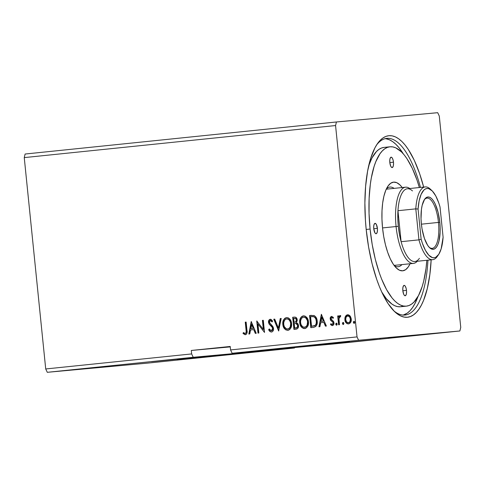 <?xml version="1.0" encoding="UTF-8"?>
<svg xmlns="http://www.w3.org/2000/svg" width="485" height="485" viewBox="0 0 485 485"><rect width="100%" height="100%" fill="white"/><g stroke="black" fill="none" stroke-linecap="round" stroke-linejoin="round"><path stroke-width="0.73" d="M324.544 344.405L301.118 346.72L324.544 344.405M312.34 345.52L335.765 343.204L312.34 345.52M214.285 355.76L190.86 358.075L214.285 355.76M200.256 357.045L230.708 354.026L200.256 357.045M219.165 355.311L177.001 359.482L219.165 355.311M310.509 345.69L340.967 342.677L310.509 345.69M329.424 343.956L287.259 348.127L329.424 343.956M307.46 345.969L349.624 341.798L307.46 345.969M253.031 352.207L228.435 354.638L253.031 352.207M240.214 353.377L264.816 350.946L240.214 353.377M176.158 359.252L151.556 361.689L176.158 359.252M163.342 360.428L187.938 357.991L163.342 360.428M286.411 347.897L261.815 350.334L286.411 347.897M363.283 340.852L369.891 340.161L363.283 340.852M372.856 339.785L377.591 339.391L372.856 339.785M350.473 342.028L375.069 339.591L350.473 342.028M393.717 310.739A88.81 31.246 84.1 0 0 427.958 260.166A88.81 31.246 -95.9 0 1 404.981 315.044A88.81 31.246 -95.9 0 1 393.717 310.739M431.159 259.833A91.247 32.101 -95.9 0 1 394.814 311.819A91.247 32.101 -95.9 0 1 366.187 229.405L368.6 247.053L372.147 263.919L376.7 279.342L379.294 286.326L382.071 292.734L388.061 303.58L394.438 311.461L397.7 314.189L400.962 316.075L404.199 317.099L407.376 317.251L410.468 316.523L413.438 314.935L416.263 312.492L418.907 309.218L421.356 305.15L423.587 300.324L427.285 288.587L429.862 274.468L431.159 259.833M148.568 363.029L47.294 372.31L193.218 357.287L294.498 348L148.568 363.029L294.498 348L294.607 347.551L294.498 348L193.218 357.287L47.294 372.31L45.717 368.958L191.648 353.935L193.218 357.287L191.648 353.935L45.717 368.958L24.25 157.607L335.565 125.548L357.033 336.899L230.563 349.928L230.211 346.46L191.296 350.467L191.648 353.935L191.296 350.467L230.254 346.896L191.296 350.467L230.211 346.46L230.563 349.928L357.033 336.899L358.603 340.258L459.883 330.97L333.413 343.992L232.133 353.28L358.603 340.258L232.133 353.28L230.563 349.928L232.133 353.28L333.413 343.992L459.883 330.97L460.75 327.393L439.283 116.042L437.706 112.69L336.432 121.971L25.117 154.03L336.432 121.971L335.565 125.548L24.25 157.607L25.117 154.03L24.25 157.607L45.717 368.958L47.294 372.31L148.568 363.029M392.723 337.833L388.449 338.221L392.723 337.833M412.238 335.82L405.333 336.481L412.238 335.82M437.391 333.231L434.275 333.516L437.391 333.231M428.17 334.147L432.402 333.741L428.17 334.147M343.853 342.834L341.016 343.107L343.744 342.871M417.118 335.268L425.169 334.486L417.118 335.268M434.33 333.541L434.699 333.498M451.935 331.728L452.305 331.685M441.023 332.855L441.392 332.813M397.009 337.366L396.439 337.414M380.131 339.106L379.561 339.148M345.375 316.469L344.877 318.039L344.968 320.482L345.932 322.628L347.06 323.659L348.509 323.932L349.873 323.368L351.225 320.621L351.195 318.627L350.534 316.663L349.57 315.438L348.291 314.783L346.884 314.929L345.763 315.832L345.617 316.444L347.824 314.735L346.805 315.068L345.375 316.469L344.847 319.7C345.077 322.216 346.302 323.628 348.509 323.932C350.613 323.18 351.522 321.555 351.249 319.039L350.079 315.978L347.581 314.759L345.375 316.469M338.597 324.798L339.47 324.707L338.997 318.675L339.542 316.935L340.446 316.753L340.767 315.765L340.258 315.541L339.361 315.905L338.706 317.148L338.572 315.844L337.699 315.935L338.597 324.798L339.47 324.707L338.997 318.675L340.767 315.765L340.076 315.535L338.706 317.148L338.572 315.844L337.699 315.935L338.597 324.798M331.631 316.402L330.443 317.305L330.261 319.245L330.867 320.567L332.825 322.155L333.104 323.483L332.201 324.513L330.903 323.701L330.491 324.574L332.407 325.593L333.522 324.914L333.989 322.84L333.438 321.325L331.17 319.172L331.443 317.639L332.164 317.542L333.013 318.299L333.444 317.487L331.631 316.402C330.534 316.766 330.055 317.602 330.206 318.9L330.625 320.233L332.825 322.155L333.122 322.974L332.201 324.513L330.903 323.701L330.491 324.574L332.407 325.593C333.613 325.18 334.141 324.265 333.989 322.84L333.565 321.5L331.364 319.548L331.073 318.766L331.795 317.487L333.013 318.299L333.444 317.487L331.631 316.402M313.443 327.387L315.765 326.502L316.844 324.726L317.251 322.101L316.705 318.718L315.893 317.063L314.225 315.589L309.575 315.529L310.806 327.66L313.443 327.387C316.426 326.635 317.675 324.513 317.19 321.028C317.069 318.53 316.02 316.687 314.037 315.511L309.575 315.529L310.806 327.66L313.443 327.387M293.928 329.394L297.305 328.775L298.099 327.872L298.554 326.072L298.111 323.98L296.42 322.531L297.232 320.573L296.953 318.7L295.917 317.348L294.298 317.105L292.691 317.269L293.928 329.394L296.196 329.163C297.942 328.691 298.718 327.448 298.524 325.447L296.42 322.531L297.22 319.839C297.008 317.93 296.038 317.02 294.298 317.105L292.691 317.269L293.928 329.394M278.645 330.97L281.197 318.451L280.251 318.548L278.42 328.036L274.728 319.118L273.776 319.215L278.645 330.97L281.197 318.451L280.251 318.548L278.42 328.036L274.728 319.118L273.776 319.215L278.645 330.97M258.857 333.007L257.941 323.986L264.531 332.425L263.3 320.294L262.427 320.385L263.349 329.43L256.753 320.973L257.984 333.098L258.857 333.007L257.941 323.986L264.531 332.425L263.3 320.294L262.427 320.385L263.349 329.43L256.753 320.973L257.984 333.098L258.857 333.007M246.077 330.224L246.168 332.104L245.737 333.189L244.883 333.456L243.379 332.558L243.033 333.534L245.319 334.717L246.447 334.159L247.01 332.965L246.131 322.064L245.258 322.155L246.077 330.224C246.495 331.679 246.192 332.765 245.186 333.474L243.379 332.558L243.033 333.534L245.319 334.717C246.986 333.904 247.538 332.419 246.962 330.255L246.131 322.064L245.258 322.155L246.131 322.064L245.501 322.131L246.077 330.224M251.224 321.537L248.817 334.044L249.769 333.941L250.539 329.939L253.728 329.606L255.286 333.377L256.238 333.28L251.224 321.537L248.817 334.044L249.769 333.941L250.539 329.939L253.728 329.606L255.286 333.377L256.238 333.28L251.224 321.537M269.769 331.031L270.788 331.855L272.006 331.892L272.861 331.207L273.516 329.648L273.449 327.933L272.764 326.393L269.448 322.586L269.545 321.1L270.109 320.567L270.903 320.615L272.036 321.913L272.643 321.094L271.006 319.379L269.793 319.379L269.054 319.967L268.538 322.543L269.242 324.247L272.261 327.405L272.643 329.303L272.2 330.291L271.291 330.782L270.084 330.164L269.308 328.945L268.66 329.636L270.121 331.631L271.479 332.019C273.025 331.491 273.716 330.315 273.546 328.49L269.375 322.167L270.357 320.512L272.036 321.913L272.643 321.094L270.242 319.269C268.908 319.724 268.332 320.737 268.502 322.307L269.139 324.107L272.261 327.405L272.667 328.563L271.291 330.782L269.308 328.945L268.66 329.636C269.193 331.079 270.133 331.873 271.479 332.019L271.727 332.001C270.375 331.849 269.436 331.055 268.902 329.612L269.387 329.097L268.902 329.612L269.393 330.497M286.004 329.836L288.102 330.315C285.065 329.855 283.392 327.896 283.082 324.441L282.84 324.465C283.149 327.921 284.822 329.879 287.86 330.333C290.739 329.242 291.97 326.963 291.564 323.507C291.267 320.003 289.575 318.033 286.496 317.596C283.64 318.724 282.422 321.009 282.84 324.465L283.737 327.593L285.871 329.921L288.369 330.243L289.727 329.509L290.703 328.26L291.618 324.604L291.103 321.355L289.369 318.621L288.132 317.814L286.496 317.596L284.889 318.245L283.67 319.7L282.864 322.276L283.082 324.441C282.67 320.991 283.889 318.7 286.738 317.572L284.889 318.427L283.676 320.161M302.882 328.096L304.986 328.575C301.949 328.115 300.27 326.162 299.96 322.707L300.185 324.859L301.906 327.557L303.719 328.551L305.732 328.339L307.581 326.52L308.424 323.956L308.375 321.222L307.545 318.609L305.392 316.256L303.895 315.838L302.385 316.129L301.106 317.142L300.088 319.021L299.688 321.082L299.96 322.707C299.548 319.251 300.767 316.96 303.622 315.832L303.367 315.868C300.524 316.984 299.306 319.275 299.718 322.725C300.027 326.181 301.7 328.139 304.738 328.6C307.617 327.502 308.848 325.229 308.442 321.767C308.145 318.263 306.453 316.293 303.374 315.856L301.767 316.687L300.554 318.421M321.361 314.316L318.954 326.817L319.906 326.72L320.676 322.713L323.865 322.386L325.423 326.15L326.375 326.053L321.361 314.316L318.954 326.817L319.906 326.72L320.676 322.713L323.865 322.386L325.423 326.15L326.375 326.053L321.361 314.316M336.82 325.138L335.747 324.229L336.578 325.162L337.202 324.077L336.372 323.137L335.778 324.398L336.25 325.095L336.881 325.035L337.202 324.077L336.693 323.204L336.069 323.265L335.747 324.229L336.614 323.119M343.513 324.447L342.44 323.537L343.271 324.471L343.895 323.386L343.065 322.452L342.471 323.713L342.95 324.41L343.574 324.344L343.895 323.386L343.392 322.513L342.762 322.58L342.44 323.537L343.307 322.428M354.426 323.325L353.353 322.41L354.183 323.349L354.808 322.264L353.977 321.325L353.383 322.586L353.862 323.283L354.486 323.222L354.808 322.264L354.305 321.391L353.674 321.452L353.353 322.41L354.22 321.306M439.283 116.042L460.75 327.393L459.883 330.97L358.603 340.258L357.033 336.899L335.565 125.548L336.432 121.971L437.706 112.69L439.283 116.042M423.666 187.083L419.616 173.6L414.245 160.208L408.249 149.362L405.096 145.033L401.871 141.481L398.615 138.752L395.348 136.867L392.116 135.842L388.934 135.691L385.848 136.418L382.877 138.007L380.052 140.456L377.403 143.724L374.953 147.792L370.746 158.158L367.594 171.15L365.617 186.264L364.884 202.924L365.435 220.493L366.187 229.405A91.247 32.101 -95.9 0 1 377.494 143.596A91.247 32.101 -95.9 0 1 423.666 187.083M376.639 144.876A88.81 31.246 -95.9 0 1 386.787 138.364A88.81 31.246 -95.9 0 1 420.465 187.41A88.81 31.246 84.1 0 0 376.639 144.876M245.562 334.692L243.033 333.534L243.567 332.704L243.276 333.516L245.562 334.692M245.428 333.45L245.428 333.45C246.441 332.74 246.738 331.655 246.319 330.2L246.331 332.54L245.428 333.45M246.404 331.14L246.422 331.607M244.913 334.638L245.234 334.699M255.528 333.353L253.728 329.606L255.528 333.353M249.06 334.013L251.436 321.682L249.06 334.013M251.03 328.63L253.473 328.381L251.836 324.435L253.473 328.381L251.594 324.459L253.231 328.406L250.787 328.654L253.473 328.381L250.787 328.654L251.594 324.459L251.03 328.63M258.226 333.074L257.008 321.046L258.226 333.074M263.591 329.406L262.427 320.385L263.3 320.3L262.67 320.361L263.591 329.406M264.525 332.352L257.941 323.986L264.525 332.352M272.443 330.273L271.291 330.782L272.916 328.545L272.503 327.381L269.139 324.107L268.751 322.282C268.575 320.712 269.157 319.7 270.491 319.245L269.042 320.355M272.285 321.888L270.357 320.512L271.145 320.591L272.285 321.888M268.726 321.785L269.381 324.083L272.655 327.654L272.649 329.976M271.739 326.429L272.146 326.89M278.827 330.788L273.776 319.215L274.728 319.124L274.019 319.197L278.827 330.788M278.669 328.012L280.251 318.548L281.197 318.457L280.494 318.53L278.669 328.012M285.75 317.845L285.386 318.045M284.192 319.221L283.913 319.676M283.452 320.73L283.04 323.895L283.549 326.575M283.858 327.32L285.277 329.285M286.702 318.839L288.126 318.991L289.43 319.912L290.563 321.852L290.933 323.574L290.23 327.466L289.115 328.66L287.744 329.085M287.951 329.072L287.951 329.072C290.279 328.2 291.273 326.369 290.933 323.574L290.691 323.598C291.03 326.387 290.036 328.224 287.702 329.097C285.283 328.709 283.949 327.132 283.713 324.368C283.373 321.591 284.362 319.748 286.659 318.833C289.108 319.233 290.448 320.815 290.691 323.598L290.933 323.574C290.697 320.797 289.351 319.209 286.908 318.809L286.908 318.809M294.171 329.37L292.691 317.269L294.474 317.087L292.94 317.245L294.171 329.37M296.305 323.489L297.602 324.507L297.905 325.975L297.159 327.575L294.916 328.042L295.917 327.939C297.305 327.818 297.966 327.011 297.893 325.514L296.305 323.489M296.765 327.769L296.347 327.878M294.844 318.305L296.08 318.657L296.608 320.367L295.941 321.888L294.777 322.24C296.086 322.119 296.693 321.343 296.596 319.93C296.474 318.791 295.892 318.251 294.844 318.305L294.844 318.305M293.692 318.421L294.601 318.33C295.65 318.275 296.232 318.815 296.347 319.954L296.347 319.954C296.444 321.367 295.844 322.137 294.534 322.264L294.086 322.313L293.692 318.421L295.565 318.475L296.293 319.603L295.989 321.61L294.086 322.313L293.692 318.421M294.656 323.507L296.674 323.768L297.893 325.514L296.911 327.593L294.674 328.06L294.213 323.556L296.062 323.507L297.651 325.532C297.723 327.029 297.062 327.842 295.668 327.957L294.674 328.06L294.213 323.556L294.898 323.489M302.634 316.105L302.27 316.305M301.076 317.481L300.791 317.936M300.336 318.991L299.912 321.61L300.427 324.835M300.736 325.587L302.161 327.545M303.58 317.099L305.004 317.257L306.308 318.178L307.441 320.118L307.811 321.834L307.108 325.726L305.993 326.92L304.622 327.345M304.829 327.333L304.829 327.333C307.157 326.46 308.157 324.629 307.811 321.834L307.569 321.858C307.908 324.653 306.914 326.484 304.586 327.357C302.161 326.969 300.827 325.393 300.591 322.634C300.257 319.858 301.24 318.008 303.543 317.093C305.986 317.493 307.332 319.082 307.569 321.858L307.811 321.834C307.575 319.057 306.229 317.469 303.786 317.075L303.786 317.075M311.049 327.636L309.575 315.529L311.503 315.335L309.818 315.511L311.049 327.636M316.299 323.986L314.771 325.793L311.552 326.326L310.576 316.687L312.679 316.529M313.31 316.559L313.783 316.638M311.146 316.626L313.383 316.626L314.807 317.39L315.868 319.112L316.365 321.846L316.056 324.01L315.214 325.362L311.552 326.326L315.038 325.653C316.353 324.501 316.863 322.98 316.559 321.094L316.559 321.094C316.469 319.039 315.589 317.572 313.934 316.687L313.692 316.705C315.347 317.596 316.22 319.063 316.317 321.118C316.62 322.998 316.111 324.52 314.795 325.678L311.552 326.326L310.576 316.687L313.934 316.687L315.28 317.614L316.469 320.409L316.493 323.283M313.934 316.687L311.497 316.596M325.665 326.126L323.865 322.386L325.665 326.126M319.197 326.793L321.573 314.462L319.197 326.793M321.167 321.409L323.61 321.161L321.973 317.214L323.61 321.161L321.731 317.232L323.368 321.179L320.924 321.434L323.61 321.161L320.924 321.434L321.731 317.232L321.167 321.409M333.256 318.281L331.795 317.487L333.134 318.13M332.649 325.568L330.491 324.574L331.049 323.889L330.734 324.556L331.109 324.992L332.649 325.568M332.443 324.489L333.365 322.955L333.074 322.131L330.625 320.233L330.449 318.875C330.297 317.578 330.776 316.747 331.879 316.378L330.685 317.287L330.449 318.875L331.109 320.543L333.268 322.519L333.183 323.932L332.443 324.489M331.57 325.332L332.098 325.532M336.535 323.131L335.99 324.204L336.736 325.138M336.069 324.55L336.238 324.853M338.839 324.768L337.699 315.935L338.572 315.844L337.942 315.911L338.839 324.768M338.948 317.123L340.318 315.511L338.948 317.123M343.228 322.446L342.683 323.513L343.428 324.453M342.762 323.859L342.931 324.162M346.169 322.598L347.302 323.634L348.757 323.907C346.545 323.604 345.32 322.198 345.09 319.676L345.617 316.444L345.059 319.263L345.757 321.943M348.642 322.822L348.642 322.822C350.188 322.222 350.849 320.985 350.619 319.118L350.376 319.136C350.606 321.009 349.946 322.246 348.4 322.846C346.763 322.574 345.866 321.5 345.72 319.615C345.49 317.742 346.144 316.481 347.69 315.85L347.69 315.85C349.327 316.159 350.218 317.251 350.376 319.136L350.619 319.118C350.467 317.232 349.57 316.135 347.933 315.826L349.837 316.899L350.637 319.409L350.024 321.943L348.363 322.828M347.83 315.838L349.594 316.917L350.376 319.136L349.934 321.719L348.4 322.846L346.49 321.822L345.696 319.318L346.187 316.984L347.83 315.838M354.141 321.319L353.595 322.392L354.347 323.325M353.674 322.737L353.844 323.04M290.691 323.598L290.212 327.048L288.502 328.878L286.435 328.909L284.422 326.872L283.767 324.804L283.725 322.604L284.519 320.312L285.865 319.057L287.484 318.887L289.187 319.936L290.321 321.876L290.691 323.598M307.569 321.858L307.09 325.308L305.38 327.145L302.998 327.011L301.3 325.138L300.645 323.065L300.603 320.87L301.397 318.572L302.749 317.317L304.362 317.148L305.695 317.845L307.199 320.136L307.569 321.858M344.192 342.828L344.768 342.749M418.215 335.165L420.877 334.911L418.215 335.165M428.607 334.098L428.182 334.153M431.323 333.844L430.759 333.91M435.409 333.438L435.785 333.395M436.852 333.25L436.282 333.322M453.02 331.619L453.39 331.582M449.328 331.995L448.94 332.025M448.067 332.116L448.376 332.079M443.411 332.595L443.09 332.607M442.108 332.746L442.478 332.704M415.099 335.517L414.505 335.565M410.037 336.044L413.632 335.644L410.037 336.044M413.632 335.644L413.202 335.717M406.284 336.42L405.721 336.469M404.842 336.56L405.308 336.505M397.882 337.275L397.415 337.299M389.764 338.093L395.76 337.505L389.764 338.093M395.584 337.53L391.571 337.924L395.754 337.499M389.406 338.16L388.837 338.209M387.964 338.294L388.43 338.245M380.998 339.015L380.531 339.039M348.388 342.24L350.74 342.125L348.388 342.24M377.415 228.374A5.226 1.837 -95.9 0 1 376.117 233.74A5.226 1.837 -95.9 0 1 373.753 228.708L373.765 225.792L374.396 223.803L375.42 223.409L376.505 224.749L377.482 229.393L377.251 232.097L376.457 233.606L375.742 233.673L375.002 232.958L373.753 228.708A5.226 1.837 -95.9 0 1 375.044 223.342A5.226 1.837 -95.9 0 1 377.415 228.374L373.753 228.75L377.415 228.374M393.474 162.202A5.226 1.837 -95.9 0 1 392.183 167.567A5.226 1.837 -95.9 0 1 389.813 162.542L389.831 159.626L390.455 157.637L391.486 157.243L392.226 157.958L393.135 160.226L393.541 163.221L393.311 165.931L392.523 167.434L391.431 167.24L390.722 166.167L389.813 162.542A5.226 1.837 -95.9 0 1 391.11 157.176A5.226 1.837 -95.9 0 1 393.474 162.202L389.819 162.584L393.474 162.202M406.497 290.4A5.226 1.837 -95.9 0 1 405.205 295.765A5.226 1.837 -95.9 0 1 402.835 290.739L402.853 287.823L403.478 285.835L404.508 285.441L405.248 286.156L406.157 288.423L406.563 291.418L406.333 294.128L405.545 295.632L404.454 295.438L403.744 294.365L402.835 290.739A5.226 1.837 -95.9 0 1 404.132 285.374A5.226 1.837 -95.9 0 1 406.497 290.4L402.841 290.776L406.497 290.4M394.457 265.871A40.049 14.089 84.1 0 0 401.956 264.592A40.049 14.089 -95.9 0 1 398.046 266.744A40.049 14.089 -95.9 0 1 394.457 265.871M410.055 263.755A44.578 15.684 -95.9 0 1 396.524 268.169A44.578 15.684 -95.9 0 1 382.538 227.901L381.962 219.226L382.004 210.823L382.665 203.021L383.926 196.122L385.733 190.393L388.018 186.046L390.692 183.251L393.65 182.124L396.785 182.693L399.973 184.949L402.211 187.543A44.578 15.684 -95.9 0 0 388.061 185.985L388.061 185.985A44.578 15.684 -95.9 0 0 382.538 227.901L383.714 236.528L385.448 244.767L387.673 252.303L390.298 258.844L393.226 264.143L396.342 267.993L399.525 270.248L402.659 270.818L405.624 269.69L408.297 266.895L410.055 263.755M394.687 265.998A40.049 14.089 84.1 0 0 395.469 265.259M366.193 229.447L370.091 229.041A80.104 28.178 -95.9 0 1 389.952 146.791A80.104 28.178 -95.9 0 1 419.349 187.525L416.997 180.056L412.28 168.301L407.018 158.783L404.247 154.976L401.416 151.86L395.693 147.81L392.85 146.913L390.061 146.779L387.351 147.416L384.744 148.816L382.265 150.962L379.937 153.83L375.833 161.638L374.093 166.5L371.328 177.904L370.322 184.336L369.127 198.353L369.049 213.448L370.091 229.041L372.207 244.543L375.323 259.342L379.318 272.885L381.598 279.014L386.612 289.703L392.068 297.966L394.893 301.082L397.755 303.477L400.622 305.132L403.459 306.029L406.248 306.162L408.964 305.526L411.571 304.125L414.051 301.985L418.525 295.541L422.217 286.441L423.726 281.003L425.988 268.605L426.842 260.275A80.104 28.178 -95.9 0 1 406.363 306.15A80.104 28.178 -95.9 0 1 370.091 229.041L366.193 229.447M389.952 146.791L384.114 147.391A80.104 28.178 84.1 0 0 368.703 165.731L371.953 158.007L376.427 151.562L378.906 149.416L381.513 148.016L384.223 147.379M385.023 138.692A88.81 31.246 -95.9 0 1 403.326 153.878L399.07 147.81L395.936 144.354L392.765 141.699L389.588 139.862L386.436 138.868M403.187 315.086L407.194 313.171L409.94 310.794L412.517 307.605L414.899 303.646L418.009 296.487A88.81 31.246 -95.9 0 1 403.187 315.086M403.126 306.126L400.416 306.762L397.621 306.629L394.784 305.732L391.916 304.077L386.23 298.566L381.701 291.94A80.104 28.178 84.1 0 0 400.525 306.75L406.363 306.15M387.618 189.047A40.049 14.089 84.1 0 0 386.709 188.483M386.509 188.653A40.049 14.089 -95.9 0 1 389.837 187.064A40.049 14.089 -95.9 0 1 394.105 188.374A40.049 14.089 84.1 0 0 386.509 188.653M429.152 247.253A25.25 8.882 84.1 0 0 438.458 222.421L439.798 222.288A26.293 9.251 -95.9 0 1 429.619 247.726A26.293 9.251 -95.9 0 1 421.374 223.979L421.029 218.856L421.447 209.302L422.192 205.234L424.605 199.286L426.182 197.637L427.928 196.971L429.777 197.31L431.656 198.638L433.493 200.911L435.221 204.039L438.082 212.339L439.798 222.288L440.137 227.404L440.113 232.363L438.98 241.033L437.913 244.416L436.567 246.974L434.99 248.623L433.244 249.29L431.395 248.95L429.516 247.623L427.673 245.349L424.399 238.365L422.065 229.065L421.374 223.979A26.293 9.251 -95.9 0 1 424.63 199.25A26.293 9.251 -95.9 0 1 439.798 222.288L438.458 222.421A25.25 8.882 -95.9 0 1 432.196 248.35A25.25 8.882 -95.9 0 1 429.152 247.253M421.392 224.179L438.458 222.421L421.392 224.179M419.41 258.347A36.569 12.865 -95.9 0 1 401.107 241.694A36.569 12.865 -95.9 0 1 398.318 226.313L399.428 234.219L401.107 241.694L397.961 210.702L397.815 218.341L398.318 226.313L396.081 226.531A38.309 13.477 84.1 0 0 417.245 261.263A38.309 13.477 -95.9 0 1 413.432 263.41A38.309 13.477 -95.9 0 1 396.081 226.531L382.538 227.926L396.081 226.531A38.309 13.477 -95.9 0 1 405.581 187.192A38.309 13.477 -95.9 0 1 409.758 188.513A38.309 13.477 84.1 0 0 396.081 226.531L398.318 226.313A36.569 12.865 -95.9 0 1 397.961 210.702A36.569 12.865 -95.9 0 1 412.468 190.932M425.218 186.925L407.382 188.762A36.569 12.865 84.1 0 0 397.961 210.702L415.797 208.865L418.943 239.857L401.107 241.694A36.569 12.865 84.1 0 0 414.875 261.512L432.711 259.675A36.569 12.865 -95.9 0 1 418.943 239.857L401.107 241.694L397.961 210.702L415.797 208.865A36.569 12.865 -95.9 0 1 425.218 186.925A36.569 12.865 -95.9 0 1 431.086 189.896M437.852 255.571A36.569 12.865 -95.9 0 1 432.711 259.675M418.07 209.035L421.138 239.238L422.411 243.367L425.418 250.357L428.825 255.225L432.365 257.596L434.105 257.777L435.772 257.286L438.773 254.316L441.138 248.914L443.102 237.226L440.034 207.022L438.755 202.9L435.754 195.91L432.347 191.035L428.801 188.665L427.067 188.483L425.4 188.98L423.829 190.144L421.119 194.37L419.149 200.832L418.07 209.035A34.829 12.252 -95.9 0 1 431.862 190.556A34.829 12.252 -95.9 0 1 440.034 207.022L443.102 237.226A34.829 12.252 -95.9 0 1 438.47 254.764A34.829 12.252 -95.9 0 1 421.138 239.238L418.07 209.035L415.797 208.865L418.07 209.035M424.266 199.808A25.25 8.882 -95.9 0 1 427.024 198.116A25.25 8.882 -95.9 0 1 438.458 222.421A25.25 8.882 84.1 0 0 424.266 199.808M431.862 190.556L430.304 189.095A36.569 12.865 84.1 0 0 415.797 208.865L418.943 239.857L421.138 239.238L418.943 239.857A36.569 12.865 84.1 0 0 437.246 256.51L438.47 254.764M386.254 189.186L405.581 187.192M394.105 265.398L413.432 263.41"/></g></svg>
